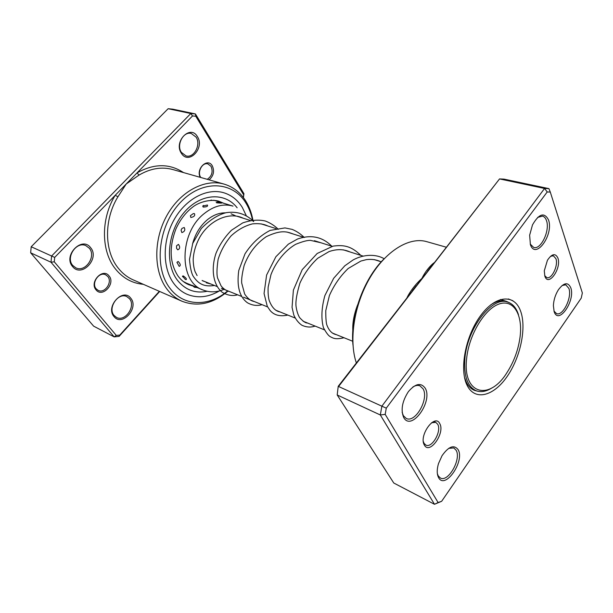 <?xml version="1.0" encoding="UTF-8"?>
<svg xmlns="http://www.w3.org/2000/svg" width="613" height="613" viewBox="0 0 613 613"><rect width="100%" height="100%" fill="white"/><g stroke="black" fill="none" stroke-linecap="round" stroke-linejoin="round"><path stroke-width="0.92" d="M520.108 336.621L520.207 335.74C522.659 313.94 513.104 298.692 498.706 304.148C484.354 309.266 468.861 335.196 466.639 358.521C462.371 394.496 489.366 401.354 506.966 372.612C514.023 361.632 518.399 349.632 520.108 336.621M518.452 314.653C516.338 307.987 512.805 303.803 507.855 302.117C492.53 295.688 467.305 327.84 464.899 358.444C463.65 375.792 467.374 386.542 476.056 390.696C480.944 392.542 486.324 391.561 492.201 387.768M96.026 289.857C89.061 282.095 102.938 267.421 109.076 275.934C115.819 283.635 102.34 298.156 96.026 289.857M107.758 276.44L105.605 274.762C99.076 271.329 91.023 283.237 96.164 288.8L98.157 290.363C104.708 293.911 112.823 282.087 107.758 276.44M200.206 177.326C195.677 168.705 207.631 157.426 212.29 165.801C214.665 171.196 213.6 175.877 209.11 179.854M207.24 179.325C211.96 176.077 213.217 171.74 211.01 166.315L207.891 163.901C202.367 162.031 196.949 172.092 200.696 177.318L200.819 177.502M181.371 153.273C173.31 141.71 190.428 124.132 197.394 136.592C205.117 147.994 188.628 165.395 181.371 153.273M196.091 137.128L191.256 133.473C183.371 131.067 176.092 145.005 181.402 152.407L185.977 155.886C193.892 158.46 201.294 144.676 196.091 137.128M114.003 316.561C105.129 306.73 123.044 287.39 130.776 298.24C139.281 307.964 122.033 327.036 114.003 316.561M129.489 298.715L126.83 296.615C118.294 291.949 107.29 308.17 114.118 315.496L116.508 317.404C125.083 322.254 136.163 306.186 129.489 298.715M72.579 266.532C62.741 255.583 82.058 235.729 90.647 247.729C100.065 258.54 81.514 278.126 72.579 266.532M89.306 248.25L85.897 245.652C76.449 240.955 65.384 257.529 72.755 265.475L75.82 267.835C85.307 272.777 96.517 256.364 89.306 248.25M252.502 220.052C251.223 213.853 249.077 208.274 246.066 203.309C232.925 181.034 202.029 179.218 180.314 202.543C158.361 225.546 153.602 267.107 169.786 288.026C183.44 306.791 209.079 306.998 227.737 290.83M228.12 290.983C213.04 303.757 197.67 307.174 182.007 301.244C176.169 298.677 171.142 294.623 166.943 289.075C153.656 271.628 153.242 240.089 166.736 215.768C180.145 191.379 204.826 178.452 224.067 184.099C233.277 186.865 240.58 192.628 245.982 201.386C249.529 207.255 251.912 213.906 253.123 221.347M242.334 207.447C237.721 200.053 231.53 195.156 223.768 192.75C207.079 187.701 185.678 198.842 173.985 219.898C162.23 240.901 162.407 268.256 173.839 283.52C177.555 288.508 182.038 292.125 187.279 294.378C197.692 298.477 208.366 297.343 219.308 290.96C208.366 297.343 197.692 298.477 187.279 294.378C182.038 292.125 177.555 288.508 173.839 283.52C162.407 268.256 162.23 240.901 173.985 219.898C185.678 198.842 207.079 187.701 223.768 192.75C231.53 195.156 237.721 200.053 242.334 207.447L246.288 215.715L242.334 207.447M159.694 291.474L119.114 336.368L114.179 336.889L93.636 326.154L30.65 252.801L31.202 246.755L168.138 108.716L172.728 109.16L195.417 113.949L243.943 193.7L243.407 197.608M243.3 197.47L243.66 194.827L195.777 116.255L192.513 115.957L137.074 172.851L138.998 175.119L126.224 183.992L54.687 257.406L54.266 261.797L116.309 335.434L119.796 335.066L159.349 291.321M116.309 335.434L114.179 336.889L51.009 262.241L51.607 256.035L190.796 113.512L168.138 108.716M192.513 115.957L190.796 113.512L195.417 113.949L195.777 116.255M54.687 257.406L31.202 246.755M54.266 261.797L51.009 262.241L30.65 252.801M183.463 172.567C169.456 163.334 153.993 163.433 137.074 172.851L126.224 183.992L117.941 196.781C103.827 219.546 104.248 251.024 118.163 268.042C122.385 273.383 127.397 277.321 133.19 279.873L182.007 301.244M243.66 194.827L243.943 193.7M119.114 336.368L119.796 335.066M143.342 284.317C132.293 283.336 123.021 278.248 115.528 269.053C101.076 251.453 100.593 218.841 115.236 195.263L117.941 196.781M181.846 232.588C184.689 231.599 185.471 229.898 184.191 227.492L182 228.388L181.065 230.159L181.846 232.588M177.755 249.843C180.023 248.809 180.26 246.985 178.452 244.372L176.575 245.759L176.582 248.365L177.755 249.843M179.211 266.387C180.889 265.613 180.536 263.965 178.161 261.452L176.935 262.333L179.211 266.387M185.862 279.536L186.153 279.635C186.873 279.038 185.915 277.796 183.272 275.919L182.467 276.141L182.666 276.762M192.214 285.329L194.444 287.267L197.087 287.551L192.26 285.397M185.708 283.168L186.36 283.106L183.295 281.513M216.772 202.857L221.462 203.125L219.722 202.152L216.205 202.474L216.772 202.857M210.857 200.152L211.791 200.137M203.156 207.056C206.704 206.972 208.121 206.297 207.401 205.026L202.734 206.068L203.156 207.056M190.827 217.492C194.122 216.849 195.325 215.554 194.421 213.623L193.31 213.6L190.413 215.669L190.827 217.492M192.536 243.974C195.202 234.028 200.083 225.998 207.186 219.898C213.056 215.117 219.109 212.772 225.354 212.849M231.047 213.784L235.392 215.753M224.067 289.351C216.703 292.416 209.646 292.623 202.911 289.964C178.72 281.995 178.942 232.871 204.328 213.5C213.96 205.891 223.53 203.424 233.017 206.106L213.761 200.213M203.593 205.439L202.734 206.068M210.88 284.034L206.274 282.785M408.725 295.405L408.25 295.267C411.974 288.876 416.526 283.26 421.905 278.409C424.702 272.739 428.226 267.95 432.471 264.057L434.027 262.785M439.743 423.591C445.398 432.793 429.621 455.137 424.395 445.099C418.434 435.828 434.832 413.078 439.743 423.591M423.345 441.552L424.035 443.314L425.836 445.061C431.989 448.593 441.942 430.97 437.674 424.227L435.743 422.342L431.544 422.763M557.884 257.996C561.776 268.318 548.374 287.298 544.873 276.225L544.275 270.831L547.44 260.241C551.907 253.69 555.386 252.947 557.884 257.996M544.696 275.651L546.827 277.612C551.761 279.528 558.527 265.383 555.914 258.663L553.355 255.774L550.466 256.349M508.307 298.929L512.958 300.768M425.207 388.167C433.245 401.415 411.3 431.805 403.699 417.514C400.603 409.982 402.151 401.369 408.365 391.669C415.346 383.531 420.962 382.366 425.207 388.167M402.128 412.273L403.362 415.706L406.204 418.403C415.323 423.414 429.253 398.787 423.07 388.849L419.943 385.845C417.828 384.995 415.438 385.401 412.794 387.048M548.505 219.883C554.014 234.641 535.463 260.326 530.398 244.61L529.64 235.208L532.49 224.902C538.973 213.661 544.313 211.991 548.505 219.883M530.222 244.081L533.731 247.46C540.934 250.027 550.221 230.381 546.482 220.596C545.624 218.075 544.275 216.581 542.444 216.098L537.609 217.423M570.78 287.773C575.607 300.6 558.543 325.419 554.152 311.672L553.386 305.603C553.708 299.91 555.386 294.615 558.428 289.727C563.906 282.493 568.021 281.842 570.78 287.773M553.96 311.082L556.596 313.657C563.01 316.331 572.274 297.19 568.879 288.409L565.768 284.815L562.09 285.505M458.118 449.651C465.083 461.014 445.122 490.048 438.609 477.68C436.816 474.286 436.778 469.596 438.487 463.62L442.042 455.704C448.647 446.402 454.003 444.387 458.118 449.651M437.36 473.657L438.241 475.91L440.356 477.979C448.226 482.699 461.612 458.968 456.118 450.241L453.796 447.934L448.693 448.356M352.981 345.111C349.969 316.852 363.593 278.9 383.899 259.008M446.141 247.169L426.64 241.629C409.453 236.587 385.884 250.748 370.037 277.651C354.161 304.492 348.636 340.276 356.345 362.934M520.383 310.561C526.866 327.12 520.636 357.233 507.02 376.673C493.519 396.312 474.799 401.231 467.083 385.271C459.145 369.616 465.466 336.024 480.531 315.718C495.488 295.175 514.115 293.727 520.383 310.561M464.501 377.393L466.248 382.006C468.309 386.19 471.052 388.979 474.47 390.381L477.535 391.194M338.223 386.297L337.196 394.971L338.223 386.297L499.541 178.919L544.559 188.459L548.926 188.62L504.009 179.134L499.541 178.919L338.583 386.504L381.868 406.181L544.559 188.459L547.21 191.961L386.282 408.151L385.186 414.365L438.103 502.537L441.651 501.288L581.239 298.11L582.35 292.953L550.29 192.068L547.21 191.961M441.651 501.288L434.487 504.284L380.328 414.978L381.868 406.181L386.282 408.151M385.186 414.365L380.328 414.978L337.196 394.971L393.776 483.013L434.487 504.284L438.103 502.537M509.319 302.684L506.438 301.358C501.641 299.895 496.323 301.121 490.484 305.036M550.29 192.068L548.926 188.62M432.97 264.149L432.471 264.057M224.067 184.099L172.805 169.54C161.748 166.529 150.484 168.383 138.998 175.119M207.171 291.282C195.041 293.704 185.034 289.895 177.134 279.857C164.621 263.261 167.747 231.3 184.229 212.328C200.551 193.141 225.055 191.892 237.147 207.792M178.191 276.256C181.142 280.187 184.674 283.007 188.766 284.708L192.666 285.964M223.638 203.232L218.764 201.164C210.305 198.85 199.156 202.229 193.447 206.512C186.068 211.983 180.207 219.492 175.87 229.04C168.996 247.422 169.678 263.046 177.931 275.896M407.093 297.512L408.25 295.267M503.733 300.814L507.855 302.117M236.702 216.159L250.257 220.442M261.176 223.891L276.011 228.58M287.03 232.059L303.282 237.193M314.385 240.702L332.192 246.326M343.364 249.851L362.896 256.019M374.137 259.575L381.24 261.812M202.098 280.486L217.04 286.516M221.431 288.286L241.614 296.431M243.522 297.198L267.613 306.921M275.658 310.17L295.152 318.032M303.129 321.25L324.384 329.825M332.261 333.005L352.713 341.257M472.041 389.079L476.056 390.696M206.573 282.294L202.428 280.716M197.11 275.582L195.087 271.628C193.961 268.517 193.317 264.502 193.172 259.59C193.57 252.058 195.8 244.572 199.846 237.131C209.753 219.975 229.408 211.385 243.169 218.205M229.76 291.65C226.22 290.761 223.308 288.807 221.025 285.781L217.63 278.118C216.619 274.839 216.772 268.601 218.105 259.399C220.81 250.801 225.124 242.978 231.047 235.928C237.668 229.821 244.809 225.806 252.456 223.883C258.648 223.278 263.72 223.96 267.682 225.944M254.219 301.519C250.686 300.853 247.499 298.347 244.656 294.018L241.706 283.091C241.353 279.428 242.158 273.559 244.135 265.49C248.732 253.223 256.119 243.622 266.287 236.664C281.704 229.377 287.068 231.783 293.566 234.12M280.072 311.948C275.36 311.166 271.697 307.236 269.092 300.163C268.218 296.638 267.904 292.263 268.165 287.03L270.969 274.632C275.888 261.897 284.838 250.709 295.581 244.349C302.523 241.53 307.511 240.204 310.553 240.38L320.936 242.771M307.442 322.99C305.611 323.158 302.975 321.312 299.512 317.473C297.765 314.362 296.6 310.553 296.01 306.04C295.512 301.121 296.83 293.458 299.949 283.045C304.37 273.459 310.285 265.207 317.703 258.288L329.035 251.598C336.614 248.932 343.579 249.039 349.931 251.928M336.437 334.69C332.284 333.901 329.173 330.867 327.104 325.595C326.2 323.825 325.756 318.852 325.764 310.661L329.411 295.527C334.016 285.091 340.284 276.08 348.215 268.479L360.865 261.054L366.382 259.628C371.547 258.97 376.321 259.636 380.704 261.644M214.466 285.482C203.232 287.244 198.076 283.214 193.394 276.509C191.524 273.659 190.222 267.942 189.486 259.353L192.75 243.392L201.302 228.511C209.715 219.99 218.021 214.711 226.212 212.673C236.856 211.064 246.028 214.014 253.721 221.538M237.622 294.822C232.519 296.271 227.339 295.397 222.09 292.186C213.408 285.114 210.619 269.528 215.96 253.391C219.554 244.771 224.726 237.055 231.469 230.243L242.687 222.917C250.955 220.059 258.494 219.423 265.306 221.009C270.172 222.841 274.509 225.607 278.317 229.308M262.042 304.676C257.161 306.102 252.295 305.466 247.437 302.776C239.491 296.976 236.603 286.202 238.779 270.456L245.008 253.82C251.774 243.392 260.142 235.584 270.118 230.404L284.953 227.913L292.156 229.385C296.677 231.247 300.715 233.959 304.286 237.507M287.834 315.082C279.834 316.752 273.873 315.159 269.95 310.293L267.26 306.262L264.057 293.535L266.609 275.038L275.865 256.763L288.348 244.158L297.566 239.001C311.013 234.373 322.407 236.764 331.733 246.181M315.113 326.085C310.707 327.595 306.27 327.288 301.795 325.181C298.447 322.836 295.788 319.457 293.819 315.044L292.056 307.343L293.389 290.102L302.224 269.643L317.182 253.483L333.043 246.135C343.334 244.786 350.897 245.66 360.796 255.36M344.023 337.748C335.832 339.625 333.664 338.514 330.169 336.614C328.384 335.648 326.124 332.637 323.396 327.564C321.02 318.392 321.519 307.718 324.898 295.535L333.687 278.264L344.774 265.827L352.927 260.058C364.084 253.805 376.658 254.219 384.152 258.74M352.958 332.706C352.153 324.269 353.709 314.975 357.632 304.822M182.467 276.141L185.249 279.367L186.153 279.635M231.959 205.784L229.982 205.179M186.36 283.106L192.398 285.604M197.087 287.551L202.911 289.964M193.31 213.6L190.413 215.669M176.575 245.759L176.582 248.365M182 228.388L181.065 230.159M506.438 301.358L500.453 299.473M419.943 385.845L417.231 384.711M435.743 422.342L433.851 421.491M431.077 266.586L427.613 271.053M412.434 290.616L416.158 285.819"/></g></svg>
